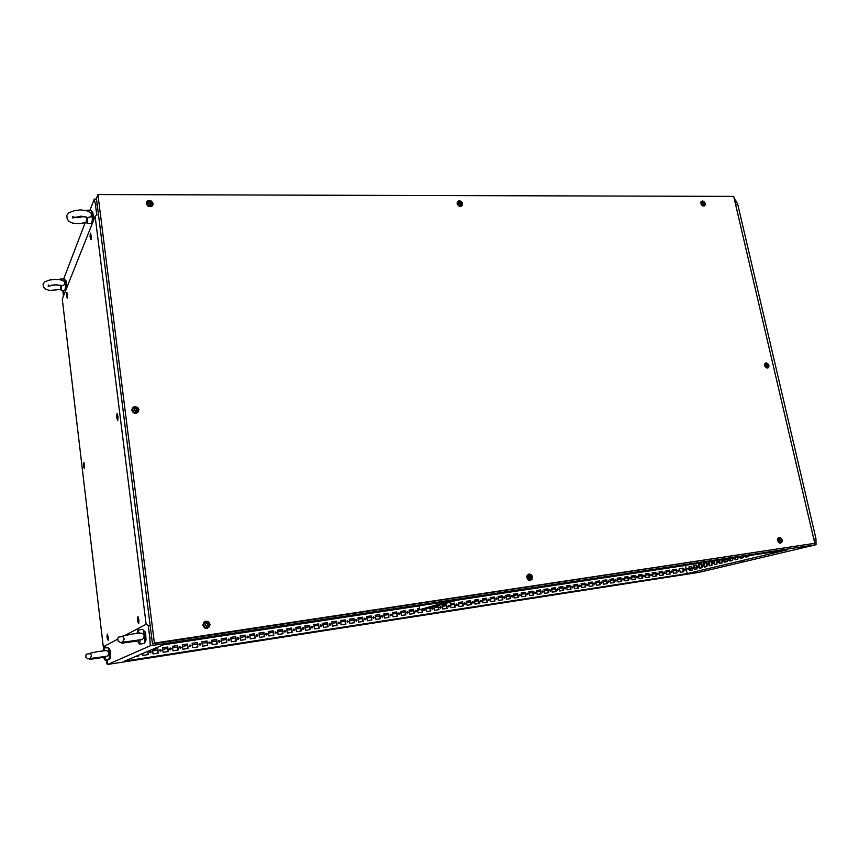 <?xml version="1.0" encoding="UTF-8"?>
<svg xmlns="http://www.w3.org/2000/svg" width="859" height="859" viewBox="0 0 859 859"><rect width="100%" height="100%" fill="white"/><g stroke="black" fill="none" stroke-linecap="round" stroke-linejoin="round"><path stroke-width="1.29" d="M55.298 279.368L60.517 279.83L64.21 281.269L64.876 283.781L63.813 285.188L61.665 285.596L61.279 290.471L60.323 289.107L60.839 286.187L61.665 285.596M64.983 280.12L65.767 280.163L66.24 281.537L66.551 288.366M60.506 279.078L64.35 278.907L64.855 279.69L65.681 286.315L64.865 290.471M59.947 279.712L60.388 279.014L60.903 279.937M80.757 209.961L86.662 210.745L90.947 212.796L91.494 215.405L90.292 216.994L87.854 217.402L87.178 223.426L86.093 221.976L86.791 218.379L87.854 217.402M91.634 211.572L92.514 211.701L93.137 213.837L93.298 220.892M86.534 210.262L90.807 210.133L91.419 210.917L92.385 219.217L92.053 222.46L91.204 223.394M85.911 210.541L86.856 210.809M150.636 652.851L151.077 651.659L149.971 651.165M150.497 652.883L151.291 651.884L150.271 651.058L149.477 652.056L150.497 652.883M160.654 651.305L161.138 650.242L160.021 649.619M160.536 651.337L161.32 650.317L160.3 649.522L159.516 650.531L160.536 651.337M170.608 649.769L171.081 648.685L169.985 648.083M170.501 649.801L171.274 648.749L170.265 647.997L169.491 649.028L170.501 649.801M180.497 648.255L180.959 647.128L179.885 646.559M180.401 648.277L181.163 647.203L180.165 646.473L179.402 647.536L180.401 648.277M190.322 646.741L190.773 645.592L189.721 645.055M190.236 646.752L190.988 645.657L190 644.959L189.238 646.054L190.236 646.752M200.083 645.238L200.555 644.186L199.492 643.552M199.997 645.249L200.759 644.25L199.76 643.466L198.998 644.465L199.997 645.249M209.768 643.745L210.23 642.661L209.199 642.06M209.693 643.756L210.444 642.715L209.456 641.974L208.705 643.004L209.693 643.756M219.389 642.264L219.84 641.147L218.83 640.578M219.335 642.274L220.065 641.19L219.013 640.513L218.358 641.566L219.335 642.274M228.956 640.782L229.385 639.633L228.397 639.107M228.902 640.793L229.632 639.783L228.58 639.042L227.914 640.03L228.902 640.793M238.405 639.332L239.103 638.162L237.707 637.786L237.868 639.236L238.942 638.57L237.911 637.646M247.886 637.872L248.348 636.841L247.349 636.197M247.843 637.872L248.573 636.873L247.596 636.122L246.866 637.11L247.843 637.872M257.26 636.422L257.7 635.349L256.723 634.758M257.228 636.433L257.936 635.381L256.97 634.683L256.261 635.724L257.228 636.433M266.569 634.984L266.988 633.867L266.043 633.33M266.537 634.994L267.246 633.985L266.193 633.266L265.592 634.35L266.537 634.994M275.793 633.566L276.458 632.407L275.105 632.041L275.352 633.513L276.287 632.739L275.299 631.913M285.005 632.149L285.435 631.097L284.49 630.495M284.984 632.149L285.693 631.236L284.812 630.409L284.028 631.322L284.984 632.149M294.132 630.742L294.54 629.636L293.628 629.089M294.122 630.742L294.82 629.776L293.864 629.013L293.166 629.969L294.122 630.742M303.195 629.346L303.85 628.219L302.54 627.8L302.744 629.282L303.656 628.466L302.701 627.704M312.214 627.95L312.837 626.791L311.463 626.512L311.86 627.929L312.665 627.134L311.72 626.318M321.169 626.576L321.814 625.481L320.493 625.062L320.708 626.501L321.61 625.728L320.675 624.944M330.06 625.202L330.694 624.074L329.384 623.709L329.631 625.137L330.5 624.429L329.566 623.57M338.886 623.838L339.316 622.925L338.414 622.217M338.908 623.838L339.573 622.925L338.639 622.141L337.974 623.054L338.908 623.838M347.691 622.485L348.324 621.411L346.993 621.014L347.24 622.421L348.099 621.658L347.197 620.874M356.388 621.143L356.796 620.177L355.916 619.532M356.41 621.132L357.065 620.166L356.195 619.446L355.497 620.413L356.41 621.132M365.086 619.801L365.687 618.673L364.377 618.362L364.731 619.769L365.483 619.049L364.592 618.201M373.665 618.48L374.041 617.471L373.203 616.88M373.697 618.469L374.352 617.6L373.482 616.794L372.785 617.675L373.697 618.469M382.223 617.159L382.588 616.128L381.772 615.559M382.266 617.149L382.878 616.118L381.997 615.484L381.375 616.515L382.266 617.149M390.727 615.849L391.081 614.797L390.276 614.26M390.77 615.839L391.403 614.937L390.544 614.174L389.868 615.087L390.77 615.839M399.167 614.539L399.521 613.487L398.726 612.961M399.22 614.539L399.843 613.616L398.995 612.875L398.329 613.798L399.22 614.539M407.563 613.251L407.939 612.295L407.123 611.672M407.628 613.24L408.24 612.306L407.391 611.587L406.715 612.381L407.628 613.24M415.906 611.962L416.282 610.996L415.477 610.384M415.971 611.952L416.583 611.007L415.692 610.309L415.09 611.254L415.971 611.952M424.206 610.685L424.561 609.707L423.766 609.117M424.271 610.674L424.883 609.858L424.024 609.031L423.39 609.997L424.271 610.674M432.442 609.418L432.786 608.43L432.013 607.85M432.507 609.407L433.119 608.58L432.292 607.764L431.615 608.591L432.507 609.407M440.635 608.151L440.968 607.163L440.205 606.594M440.699 608.14L441.29 607.163L440.452 606.508L439.84 607.496L440.699 608.14M448.763 606.894L449.096 605.896L448.344 605.348M448.838 606.884L449.418 605.896L448.559 605.262L447.979 606.25L448.838 606.884M456.859 605.649L457.181 604.639L456.43 604.102M456.934 605.638L457.503 604.65L456.677 604.017L456.054 604.865L456.934 605.638M464.891 604.414L465.245 603.523L464.472 602.868M464.977 604.403L465.567 603.555L464.751 602.782L464.107 603.641L464.977 604.403M472.879 603.179L473.191 602.159L472.461 601.644M472.965 603.168L473.524 602.159L472.708 601.558L472.096 602.417L472.965 603.168M480.825 601.955L481.158 601.053L480.406 600.42M480.911 601.944L481.491 601.085L480.621 600.344L480.074 601.354L480.911 601.944M488.717 600.731L489.039 599.84L488.299 599.206M488.803 600.731L489.372 599.861L488.513 599.131L487.944 600.001L488.803 600.731M496.556 599.528L496.878 598.626L496.148 598.004M496.652 599.518L497.221 598.648L496.362 597.928L495.793 598.798L496.652 599.518M504.351 598.326L504.673 597.413L503.943 596.812M504.448 598.315L505.006 597.445L504.179 596.726L503.599 597.606L504.448 598.315M512.104 597.123L511.696 595.62M512.2 597.123L512.759 596.243L511.932 595.534L511.352 596.414L512.2 597.123M519.802 595.942L519.394 594.439M519.91 595.931L520.457 595.051L519.641 594.353L519.061 595.233L519.91 595.931M527.458 594.761L527.05 593.258M527.566 594.75L528.113 593.87L527.329 593.172L526.728 594.063L527.566 594.75M535.071 593.59L534.663 592.098M535.178 593.58L535.715 592.699L534.889 592.012L534.352 592.893L535.178 593.58M542.63 592.42L542.233 590.938M542.748 592.409L543.275 591.529L542.448 590.852L541.922 591.733L542.748 592.409M550.157 591.26L549.749 589.779M550.265 591.25L550.791 590.369L549.985 589.693L549.449 590.584L550.265 591.25M557.631 590.112L557.233 588.63M557.749 590.101L558.264 589.21L557.47 588.544L556.922 589.435L557.749 590.101M565.061 588.963L564.664 587.492M565.179 588.952L565.694 588.061L564.878 587.406L564.363 588.297L565.179 588.952M572.448 587.824L572.051 586.353M572.566 587.814L573.082 586.922L572.287 586.268L571.761 587.159L572.566 587.814M579.793 586.686L579.395 585.226M579.911 586.686L580.416 585.795L579.632 585.14L579.106 586.031L579.911 586.686M587.084 585.559L586.697 584.109M587.212 585.559L587.717 584.668L586.912 584.023L586.418 584.915L587.212 585.559M594.342 584.442L593.956 582.993M594.471 584.442L594.976 583.551L594.17 582.907L593.676 583.798L594.471 584.442M601.558 583.325L601.171 581.887M601.697 583.325L602.18 582.434L601.397 581.801L600.903 582.692L601.697 583.325M608.73 582.219L608.344 580.791M608.87 582.219L609.353 581.328L608.591 580.695L608.075 581.597L608.87 582.219M615.86 581.124L615.484 579.696M616 581.124L616.483 580.222L615.731 579.6L615.216 580.501L616 581.124M622.958 580.029L622.571 578.601M623.097 580.029L623.57 579.138L622.796 578.515L622.313 579.406L623.097 580.029M630.001 578.945L630.034 577.441L629.346 578.021L630.388 578.837L630.034 577.441M637.013 577.86L636.637 576.443M637.163 577.86L637.625 576.969L636.852 576.357L636.358 577.098L637.163 577.86M643.982 576.786L643.606 575.38M644.132 576.786L644.594 575.895L643.831 575.283L643.359 576.174L644.132 576.786M650.886 575.713L651.519 574.821L650.521 574.327L650.628 575.605L651.176 575.058L650.531 574.317M657.779 574.65L658.402 573.758L657.318 573.361L657.65 574.617L657.425 573.254M664.651 573.597L664.662 572.115L664.018 572.695L665.038 573.501L664.662 572.115M671.459 572.545L671.47 571.074L670.836 571.654L671.845 572.448L671.47 571.074M678.234 571.503L678.245 570.032L677.611 570.612L678.621 571.407L678.245 570.032M684.967 570.462L684.494 569.184L684.72 570.365L685.6 569.882L684.977 568.991M404.793 617.965L407.284 617.46L404.793 617.965M485.507 595.362L488.492 594.729L485.507 595.362M195.315 639.44L198.214 638.838L195.315 639.44M149.069 657.801L151.495 657.318L149.069 657.801M782.356 550.275L785.448 549.631L782.356 550.275M557.953 584.356L560.97 583.733L557.953 584.356M469.83 607.839L472.343 607.324L469.83 607.839M674.412 575.97L676.989 575.444L674.412 575.97M732.952 558.092L733.554 558.876L733.919 557.942M733.65 557.985L733.897 558.586M727.734 558.887L728.346 560.143L728.432 558.779L728.625 559.853M723.439 560.519L722.623 559.982L722.784 561.281L723.439 560.519M723.214 560.057L723.418 561.11M718.285 561.775L717.448 561.281L717.694 562.57L718.285 561.775M718.07 561.314L718.264 562.344M713.195 562.999L712.369 562.516L712.669 563.837L713.195 562.999M712.991 562.548L713.174 563.568M708.17 564.223L707.322 563.783L707.644 565.05L708.17 564.223M707.966 563.772L708.149 564.782M703.199 565.426L702.394 564.943L702.63 566.21L703.199 565.426M703.006 564.986L703.188 565.984M698.292 566.618L697.497 566.135L697.723 567.391L698.292 566.618M698.099 566.188L698.281 567.165M693.438 567.799L692.622 567.359L693.106 568.647L693.234 567.82M693.256 567.37L693.428 568.325M688.65 568.959L687.866 568.475L688.091 569.721L688.65 568.959M688.478 568.551L688.639 569.485M738.439 557.255L739.288 557.126M132.651 633.985L140.779 633.072L143.185 633.953L144.044 635.424L143.904 637.571L142.551 639.182L140.189 639.826L139.63 644.11L138.224 642.36L138.31 639.934M143.582 630.699L144.806 631.279L145.751 635.016L146.009 640.062L145.203 641.845M138.074 630.087L142.648 629.325L143.389 630.248L144.935 638.699L144.709 642.618L143.893 643.466M137.032 633.427L137.816 630.012L139.373 633.255M98.764 651.444L106.076 650.564L108.148 651.337L108.825 654.204L107.504 655.911L105.474 656.448L105.077 660.141L104.003 658.52L104.014 656.566M108.524 648.416L109.533 648.695L110.317 651.67L110.07 658.123M103.746 647.89L108.255 647.75L109.608 654.848L108.932 659.54M103.026 650.875L103.606 647.847L104.798 650.714M661.076 571.901L659.304 573.093M659.154 572.384L660.55 572.427L659.261 571.815M666.144 572.062L667.819 570.881M666.026 570.784L667.314 571.385L666.004 571.385M152.666 650.843L154.727 650.392L155.887 648.867M152.505 649.608L153.879 650.145L152.548 649.919M152.666 650.886L154.18 650.671M426.826 608.859L425.978 608.945M427.599 608.483L425.967 608.891M425.785 608.043L426.59 608.408L427.256 608.215L426.44 607.861M434.203 607.657L436.555 606.003M434.525 606.583L435.395 606.969L434.063 606.862M434.203 607.71L434.944 607.603M106.988 636.755L107.364 638.398L106.988 636.755M107.268 636.498L107.396 637.947M107.439 637.12L107.354 638.559L107.439 637.12M107.139 635.95L107.504 634.78L108.073 637.153L108.019 639.558L107.418 638.516M90.012 236.311L90.378 237.642L90.012 236.311M90.335 235.495L90.399 237.449M90.453 235.957L90.302 237.9L90.453 235.957M90.463 233.863L91.194 237.535L90.839 239.135L90.356 237.879M137.494 619.629L137.945 621.465L137.494 619.629M137.816 619.307L137.988 620.993M138.063 620.005L137.934 621.658L137.472 619.06L138.063 620.005M137.633 618.663L138.127 617.396L138.804 620.026L138.739 622.7L137.955 621.658M66.422 295.034L66.723 296.269L66.422 295.034M66.68 294.412L66.734 296.044M66.777 294.809L66.68 296.484L66.777 294.809M66.605 294.046L66.959 292.93L67.389 295.131L67.26 297.472L66.744 296.409M116.631 416.712L117.049 418.301L116.631 416.712M116.953 416.121L117.071 417.968M117.146 416.69L116.974 418.516L116.609 416.057L117.146 416.69M116.792 415.595L117.307 414.371L117.887 416.808L117.726 419.632L117.017 418.516M83.387 465.191L83.72 466.609L83.387 465.191M83.656 464.751L83.731 466.287M83.774 465.256L83.688 466.791L83.774 465.256M83.548 464.322L83.946 463.259L84.407 465.632L84.279 467.79L83.752 466.727M83.43 464.332L83.871 462.539L84.515 465.557L84.354 468.434L83.624 466.738M116.62 415.96L117.146 413.512L118.016 416.561L117.79 420.427L116.792 418.183M66.487 294.014L66.916 292.264L67.485 294.97L67.303 298.137L66.637 296.452M137.472 619.081L137.955 616.515L138.965 620.123L138.718 623.666L137.708 621.304M90.045 235.259L90.549 233.068L91.29 236.064L91.011 239.768L90.184 237.739M107.01 636.025L107.396 634.028L108.202 637.238L108.084 640.277L107.278 638.484M207.749 625.255L207.524 623.892L206.428 623.441L205.312 624.246L205.537 625.62L206.632 626.071L207.749 625.255M207.588 625.363L207.513 623.956L206.3 623.451M206.729 626.275L205.043 624.976L206.321 623.237L208.018 624.536L206.729 626.275M206.804 627.65L204.635 627.049L203.604 625.03L204.27 622.958L206.031 621.959L208.168 622.55L209.22 624.525L208.608 626.598L206.804 627.65M207.298 627.532L205.108 627.65L203.486 626.082L203.519 623.795L205.161 622.249M206.708 626.082L207.309 625.47M766.185 362.691L768.826 364.635L768.934 366.933L767.914 367.963L766.411 367.877L764.789 366.138L764.693 363.829L766.185 362.691M767.516 367.448L766.4 367.867M134.874 406.457L137.848 407.563L138.9 409.657L137.902 412.449L135.754 413.362L133.413 412.771L131.717 410.162L132.726 407.37L134.874 406.457M137.848 411.203L135.883 412.975L133.37 412.47L132.136 410.226L133.199 408.014M135.142 408.583L134.176 409.26L134.326 410.462L135.582 411.042L136.57 410.387L136.366 409.034L135.217 408.54L134.187 409.238M459.264 200.716L461.079 201.328L462.325 202.917L462.249 205.322L460.918 206.321L458.513 205.773L457.256 204.184L457.332 201.779L459.264 200.716M461.326 205.387L459.705 206.321M529.08 573.962L531.506 574.843L532.494 576.754L531.904 579.417L530.282 580.383L528.392 579.943L526.857 577.581L527.104 575.487L529.08 573.962M526.803 576.636L527.426 575.358L528.94 574.725M530.379 579.621L528.8 579.9L527.544 579.138M779.253 537.423L781.282 538.239L782.184 539.957L782.098 541.825L780.563 543.167L778.995 542.759L777.61 540.633L777.964 538.26L779.253 537.423M777.76 538.636L779.049 538.153M702.479 200.942L704.004 201.5L705.303 203.508L705.175 205.118L704.133 206.02L702.125 205.526L701.008 204.088L700.944 201.908L702.479 200.942M703.993 205.484L703.091 206.01M149.273 200.426L151.495 201.113L153.106 203.594L152.634 205.58L150.883 206.697L147.909 206.085L146.298 203.594L147.243 201.113L149.273 200.426M152.193 204.796L150.991 206.418L148.564 206.439M205.924 621.164L208.265 621.626L209.993 624.278L209.521 626.662L206.912 628.455L204.571 627.983L202.831 625.331L203.798 622.281L205.924 621.164M208.018 627.156L205.183 627.789L203.358 626.018L203.583 623.441L205.924 621.98M148.178 206.246L146.739 204.367L147.254 202.316M700.772 202.552L701.588 201.908M779.704 542.802L778.952 542.727M457.063 203.508L458.062 201.908M764.607 364.076L765.616 363.529L764.553 364.291M150.948 204.002L150.679 202.778L149.638 202.262L148.639 202.842L148.79 203.991L149.938 204.582L150.948 204.002M150.905 204.034L149.627 202.359L148.628 202.896M149.971 204.743L148.371 203.422L149.305 202.133L151.13 203.121L151.012 204.249L149.971 204.743M150.035 206.074L148.178 205.451L147.125 203.97L147.286 202.262L148.628 201.221L150.873 201.521L152.29 203.261L151.925 205.226L150.035 206.074M152.022 205.097L150.626 206.471L148.5 206.321L146.91 204.635L147.125 202.649M704.09 203.841L703.865 202.885L702.479 202.864L702.694 203.851L704.09 203.841M703.983 203.905L702.984 202.509M703.521 204.442L702.34 203.368L702.834 202.327L704.133 203.132L703.521 204.442M703.521 205.516L701.47 203.97L702.114 201.586L703.628 201.833L704.659 203.057L704.67 204.85L703.521 205.516M700.751 202.756L701.846 201.736M704.24 205.312L702.898 205.945M780.992 540.655L780.713 539.57L779.328 539.774L779.585 540.891L780.992 540.655M780.326 541.256L780.648 539.688L779.854 539.237M780.423 541.428L779.199 540.375L779.875 539.033L781.099 540.096L780.423 541.428M780.412 542.534L778.157 540.719L778.243 538.958L779.424 538.045L781.636 539.849L781.561 541.621L780.412 542.534M779.94 542.652L778.737 542.555M777.663 538.883L778.662 538.239M530.873 577.559L530.594 576.357L529.659 575.938L528.876 576.657L529.155 577.871L530.089 578.279L530.873 577.559M530.046 578.279L530.583 576.486L529.595 575.981M530.121 578.451L528.704 577.28L529.627 575.777L531.045 576.937L530.121 578.451M530.143 579.675L528.468 579.181L527.512 577.656L527.866 575.509L529.208 574.66L530.851 575.133L531.828 576.647L531.71 578.429L530.143 579.675M530.046 579.707L528.339 579.642L526.932 577.828L527.072 576.056L528.629 574.832M460.918 203.905L459.823 202.37L459.007 202.864L459.232 203.937L460.886 203.948M460.832 203.959L459.662 202.445M460.177 204.571L458.899 203.658L459.49 202.241L461.015 203.132L460.177 204.571M460.209 205.763L457.74 203.841L457.74 202.466L458.856 201.403L460.735 201.779L461.852 203.282L461.702 204.947L460.209 205.763M461.154 205.505L459.307 206.203M457.16 203.916L457.933 202.08M136.57 410.377L136.388 409.12L135.282 408.54M135.582 411.225L133.983 410.215L134.884 408.412L136.817 409.367L136.678 410.602L135.582 411.225M135.658 412.599L133.65 412.009L132.522 410.162L133.07 408.165L134.423 407.306L137.032 407.853L138.116 409.7L137.537 411.665L135.658 412.599M137.515 411.697L135.582 412.932L133.328 412.309L132.286 410.656L132.834 408.497M767.849 365.719L766.894 364.334L766.228 364.839L767.194 366.224L767.849 365.719M767.721 365.805L766.743 364.366M767.302 366.396L766.121 365.343L766.582 364.205L767.967 365.215L767.302 366.396M767.302 367.48L765.111 365.623L765.272 363.948L766.164 363.303L767.474 363.647L768.504 365.15L768.343 366.825L767.302 367.48M767.302 367.534L766.196 367.759M57.07 284.78L53.151 285.231M53.011 285.231L51.551 285.231M60.431 289.526L49.629 290.406L45.559 289.193L43.412 286.863L43.1 284.007L45.033 281.741L49.564 280.055L55.159 279.368M48.448 284.92L48.201 286.401L54.836 284.812L61.623 285.671M60.162 285.081L60.839 286.187M84.687 216.447L77.954 217.595M85.868 216.715L86.791 218.379M77.75 217.606L72.585 216.94M86.265 222.535L79.49 223.684L72.585 223.093L68.978 221.375L67.185 218.97L66.798 215.362L68.988 212.678L74.712 210.552L80.542 209.95M72.8 216.532L72.747 217.982L81.057 216.157L87.758 217.542M123.041 636.669L118.886 636.97L117.726 638.194L118.091 641.061L120.55 642.478L141.574 639.622M132.426 634.017L123.105 635.875L124.029 638.602M137.88 640.9L121.892 643.23L124.104 639.214M90.324 653.645L86.866 653.989L85.954 654.934L85.911 657.275L87.79 658.821L106.634 656.287M98.624 651.466L90.195 653.173L91.398 655.471M103.714 657.296L89.54 659.39L91.462 655.943M117.146 418.29L117.833 419.299M754.288 554.85L751.303 555.301M743.089 556.557L743.346 557.749L740.49 558.425L740.179 556.997M732.158 558.21L732.63 560.315L729.839 560.991L729.323 558.64M721.506 559.832L722.161 562.828L719.445 563.483L718.747 560.251M711.145 561.528L708.492 562.173L709.298 565.92L711.961 565.286L711.145 561.528M701.191 563.966L698.603 564.599L699.398 568.293L701.996 567.681L701.191 563.966M691.474 566.339L688.95 566.961L689.734 570.623L692.257 570.011L691.474 566.339M456.784 600.226L685.45 565.458L687.179 573.597L787.467 549.803L163.586 644.647L124.587 661.14L687.179 573.597M696.305 565.158L693.75 565.78L694.534 569.463L697.1 568.851L696.305 565.158M706.141 562.752L703.521 563.397L704.326 567.112L706.946 566.489L706.141 562.752M716.277 560.626L717.029 564.062L714.344 564.707L713.55 561.045M726.8 559.026L727.358 561.582L724.609 562.248L723.997 559.456M737.591 557.384L737.956 559.037L735.132 559.714L734.713 557.824M748.651 555.709L748.812 556.428L745.923 557.126L745.709 556.16M740.877 556.89L741.177 558.264M730.021 558.543L730.515 560.82M719.434 560.154L720.121 563.321M711.155 561.582L709.18 562.065L709.974 565.759M701.202 564.019L699.28 564.492L700.064 568.143M691.495 566.403L689.627 566.854L690.389 570.462M696.316 565.222L694.426 565.684L695.199 569.302M706.152 562.806L704.197 563.289L704.992 566.951M714.237 560.938L715.021 564.546M724.695 559.349L725.286 562.076M735.411 557.716L735.819 559.553M746.407 556.052L746.611 556.965M676.13 570.451L672.93 570.945M669.344 571.493L667.046 571.847M662.525 572.534L660.281 572.878M655.664 573.597L652.411 574.091M648.77 574.65L645.485 575.154M641.834 575.713L638.527 576.228M634.855 576.786L631.526 577.302M627.843 577.871L624.482 578.386M620.778 578.955L617.396 579.471M613.68 580.04L610.277 580.566M606.54 581.135L603.115 581.661M599.357 582.241L595.91 582.767M592.13 583.347L588.662 583.884M584.872 584.464L581.36 585M577.559 585.591L574.027 586.128M570.204 586.718L566.65 587.266M562.806 587.857L559.23 588.404M555.365 588.995L551.768 589.553M547.881 590.144L544.252 590.702M540.354 591.303L536.692 591.862M532.784 592.463L529.101 593.032M525.16 593.633L521.445 594.203M517.494 594.815L513.757 595.384M512.222 595.566L511.556 595.727M509.784 595.996L506.015 596.576M504.48 596.769L503.803 596.919M502.021 597.188L498.231 597.767M494.215 598.39L490.392 598.97M488.921 599.195L488.159 599.314M486.366 599.593L482.511 600.183M481.029 600.409L480.267 600.527M478.463 600.806L474.587 601.407M473.094 601.633L472.321 601.751M470.517 602.03L466.609 602.631M462.518 603.254L458.577 603.856M454.465 604.489L450.503 605.101M446.369 605.735L442.374 606.347M438.219 606.991L435.449 607.41M430.015 608.247L427.32 608.655M421.404 609.31L417.678 610.137M413.469 610.792L409.346 611.425M405.115 612.07L400.96 612.714M396.708 613.358L392.52 614.002M388.247 614.657L384.027 615.312M379.732 615.967L375.48 616.622M371.152 617.288L366.879 617.943M362.53 618.609L358.224 619.275M353.854 619.94L349.506 620.606M347.551 620.907L347.015 620.993M345.114 621.282L340.744 621.959M338.768 622.26L338.231 622.346M336.331 622.635L331.918 623.312M329.942 623.613L329.394 623.698M327.483 623.999L323.027 624.676M321.051 624.976L320.493 625.062M318.571 625.363L314.093 626.05M312.107 626.351L311.538 626.447M309.605 626.737L305.095 627.435M303.098 627.736L302.518 627.832M300.586 628.122L296.033 628.82M294.036 629.132L293.445 629.217M291.502 629.518L286.917 630.227M284.909 630.527L284.308 630.624M282.364 630.925L277.736 631.633M275.718 631.945L275.116 632.031M273.162 632.331L268.502 633.051M266.473 633.362L265.861 633.459M263.896 633.759L259.193 634.479M257.163 634.79L256.54 634.887M254.575 635.188L249.84 635.918M247.8 636.229L247.156 636.326M245.18 636.637L240.413 637.367M238.362 637.679L237.718 637.775M235.731 638.087L230.921 638.828M228.87 639.139L228.215 639.236M226.218 639.547L221.375 640.288M219.313 640.61L218.637 640.707M216.64 641.018L211.754 641.77M209.682 642.081L209.005 642.188M206.998 642.5L202.069 643.251M199.997 643.574L199.309 643.681M197.291 643.992L192.33 644.755M190.236 645.066L189.538 645.173M187.52 645.485L182.516 646.258M180.422 646.58L179.703 646.687M177.684 646.999L172.627 647.772M170.533 648.094L169.803 648.212M167.773 648.524L162.684 649.307M160.569 649.629L159.838 649.737M157.798 650.048L154.405 650.574M150.54 651.165L149.799 651.283M147.748 651.594L146.825 651.734M107.01 659.841L107.815 664.415L699.172 572.266L816.05 544.746L150.282 645.753L149.81 637.84L151.678 637.561M813.698 538.947L815.975 538.604L816.05 544.746M734.499 199.911L735.433 199.911L737.774 204.399L735.54 204.399M97.25 204.743L95.467 204.743L94.275 199.02L96.53 199.02M696.756 567.284L694.834 567.574M691.839 568.035L689.938 568.325M521.875 589.596L526.664 588.866L521.875 589.596M437.091 612.757L441.397 612.091L437.091 612.757M157.261 656.33L162.523 655.514L157.261 656.33M204.936 637.7L210.992 636.777L204.936 637.7M775.634 551.07L779.51 550.49L775.634 551.07M667.84 576.829L671.416 576.271L667.84 576.829M741.199 561.228L744.302 560.755L741.199 561.228M107.815 664.415L150.282 645.753M63.652 279.003L85.159 222.846M89.98 210.251L94.275 199.02M737.774 204.399L815.975 538.604M149.81 637.84L148.263 625.567M96.756 214.933L95.467 204.743M105.464 647.632L105.249 645.764M63.791 295.324L63.222 290.514M138.074 655.438L138.17 656.169L135.292 656.62M147.877 651.294L148.285 654.601L142.948 655.428L142.712 653.474M158.346 653.055L153.042 653.871L152.472 649.35L157.777 648.534L158.346 653.055M168.332 651.509L163.06 652.325L162.491 647.815L167.752 647.01L168.332 651.509M178.243 649.973L173.013 650.778L172.434 646.29L177.663 645.496L178.243 649.973M188.089 648.448L182.903 649.254L182.323 644.776L187.509 643.982L188.089 648.448M197.871 646.934L192.717 647.729L192.126 643.273L197.28 642.489L197.871 646.934M207.588 645.431L202.466 646.226L201.876 641.78L206.998 640.997L207.588 645.431M217.241 643.939L212.152 644.733L211.561 640.299L216.64 639.525L217.241 643.939M226.83 642.457L221.772 643.241L221.171 638.828L226.218 638.054L226.83 642.457M236.343 640.986L231.329 641.759L230.717 637.367L235.742 636.605L236.343 640.986M245.803 639.525L240.821 640.299L240.209 635.918L245.191 635.155L245.803 639.525M255.198 638.076L250.248 638.838L249.636 634.479L254.586 633.717L255.198 638.076M264.529 636.626L259.611 637.389L258.988 633.04L263.906 632.288L264.529 636.626M273.806 635.198L268.921 635.95L268.287 631.623L273.173 630.871L273.806 635.198M283.008 633.77L278.155 634.522L277.532 630.205L282.386 629.464L283.008 633.77M292.157 632.353L287.336 633.104L286.702 628.799L291.523 628.069L292.157 632.353M301.251 630.946L296.462 631.687L295.818 627.403L300.607 626.673L301.251 630.946M310.282 629.55L305.525 630.291L304.881 626.018L309.637 625.288L310.282 629.55M319.247 628.165L314.523 628.895L313.879 624.643L318.603 623.924L319.247 628.165M328.159 626.791L323.467 627.521L322.812 623.28L327.515 622.56L328.159 626.791M337.018 625.416L332.347 626.147L331.692 621.916L336.363 621.197L337.018 625.416M345.812 624.064L341.173 624.772L340.518 620.563L345.157 619.854L345.812 624.064M354.563 622.711L349.946 623.419L349.291 619.221L353.897 618.523L354.563 622.711M363.239 621.368L358.665 622.077L357.999 617.889L362.573 617.191L363.239 621.368M371.872 620.026L367.319 620.735L366.653 616.569L371.206 615.871L371.872 620.026M380.451 618.705L375.931 619.403L375.254 615.248L379.775 614.561L380.451 618.705M388.966 617.385L384.478 618.083L383.801 613.938L388.289 613.251L388.966 617.385M397.438 616.075L392.971 616.773L392.295 612.639L396.761 611.962L397.438 616.075M405.845 614.776L401.411 615.463L400.734 611.35L405.169 610.674L405.845 614.776M414.21 613.487L409.807 614.164L409.12 610.062L413.523 609.396L414.21 613.487M422.005 609.138L422.521 612.199L418.14 612.875L417.453 608.795L419.6 608.462M430.241 607.807L430.778 610.921L426.418 611.597L425.817 608.032M437.618 605.702L438.283 605.606L438.981 609.654L434.654 610.319L434.042 606.722M447.131 608.397L442.836 609.052L442.138 605.015L446.433 604.349L447.131 608.397M455.238 607.141L450.964 607.796L450.266 603.77L454.54 603.115L455.238 607.141M463.291 605.896L459.05 606.551L458.341 602.535L462.593 601.88L463.291 605.896M471.301 604.661L467.081 605.305L466.373 601.3L470.592 600.656L471.301 604.661M479.258 603.426L475.059 604.07L474.351 600.087L478.538 599.442L479.258 603.426M487.16 602.202L482.994 602.846L482.275 598.873L486.441 598.229L487.16 602.202M495.02 600.989L490.876 601.633L490.156 597.66L494.301 597.026L495.02 600.989M502.826 599.775L498.714 600.42L497.995 596.468L502.107 595.835L502.826 599.775M510.59 598.583L506.499 599.217L505.779 595.276L509.87 594.643L510.59 598.583M518.31 597.392L514.24 598.014L513.521 594.084L517.58 593.462L518.31 597.392M525.976 596.2L521.939 596.822L521.209 592.914L525.257 592.291L525.976 596.2M533.6 595.019L529.584 595.641L528.854 591.744L532.87 591.121L533.6 595.019M541.181 593.848L537.186 594.471L536.456 590.573L540.451 589.961L541.181 593.848M548.718 592.689L544.746 593.301L544.015 589.424L547.978 588.812L548.718 592.689M556.202 591.529L552.251 592.141L551.521 588.275L555.472 587.663L556.202 591.529M563.654 590.38L559.724 590.981L558.984 587.126L562.913 586.525L563.654 590.38M571.052 589.231L567.144 589.832L566.403 585.988L570.312 585.398L571.052 589.231M578.408 588.093L574.531 588.694L573.78 584.861L577.667 584.27L578.408 588.093M585.72 586.965L581.865 587.556L581.114 583.744L584.979 583.154L585.72 586.965M592.989 585.838L589.156 586.429L588.415 582.627L592.238 582.037L592.989 585.838M600.216 584.721L596.404 585.312L595.663 581.511L599.464 580.931L600.216 584.721M607.41 583.605L603.619 584.195L602.868 580.416L606.647 579.836L607.41 583.605M614.55 582.509L610.781 583.089L610.03 579.32L613.798 578.741L614.55 582.509M621.648 581.403L617.911 581.983L617.149 578.225L620.896 577.656L621.648 581.403M628.713 580.319L624.987 580.888L624.235 577.141L627.95 576.572L628.713 580.319M635.735 579.224L632.031 579.804L631.268 576.067L634.973 575.498L635.735 579.224M642.715 578.15L639.032 578.719L638.269 574.993L641.952 574.435L642.715 578.15M649.662 577.076L646 577.645L645.238 573.93L648.889 573.372L649.662 577.076M656.555 576.013L652.915 576.572L652.153 572.867L655.793 572.309L656.555 576.013M663.416 574.95L659.798 575.509L659.036 571.815L662.654 571.256L663.416 574.95M670.245 573.887L666.648 574.446L665.875 570.773L669.472 570.215L670.245 573.887M677.032 572.846L673.456 573.393L672.683 569.732L676.258 569.184L677.032 572.846M680.221 572.352L679.448 568.69L683.002 568.143L683.775 571.804L680.221 572.352M162.952 644.916L419.138 605.96M137.923 655.503L138.009 656.19M147.716 651.358L148.124 654.633M152.483 649.383L157.616 648.599L158.174 653.076M162.501 647.858L167.591 647.074L168.16 651.53M172.444 646.333L177.491 645.56L178.071 649.995M182.323 644.819L187.337 644.057L187.917 648.481M192.137 643.316L197.108 642.553L197.688 646.967M201.886 641.823L206.815 641.072L207.406 645.463M211.561 640.342L216.447 639.601L217.048 643.971M221.182 638.871L226.024 638.13L226.626 642.489M230.727 637.41L235.538 636.669L236.139 641.018M240.219 635.961L244.987 635.231L245.599 639.558M249.636 634.511L254.371 633.792L254.983 638.108M258.999 633.083L263.692 632.364L264.314 636.659M268.298 631.655L272.958 630.946L273.581 635.231M277.532 630.248L282.16 629.54L282.783 633.802M286.713 628.842L291.298 628.144L291.931 632.396M295.829 627.446L300.382 626.748L301.015 630.989M304.881 626.061L309.401 625.363L310.035 629.593M313.879 624.686L318.367 623.999L319.011 628.208M322.823 623.312L327.268 622.635L327.913 626.823M331.703 621.959L336.116 621.282L336.771 625.459M340.529 620.606L344.91 619.93L345.565 624.096M349.291 619.264L353.64 618.598L354.295 622.754M358.01 617.932L362.315 617.267L362.981 621.411M366.664 616.601L370.938 615.946L371.603 620.069M375.265 615.291L379.506 614.636L380.172 618.748M383.812 613.981L388.021 613.337L388.697 617.428M392.305 612.682L396.482 612.038L397.159 616.118M400.734 611.383L404.89 610.749L405.566 614.819M409.12 610.105L413.243 609.471L413.92 613.53M417.453 608.827L419.6 608.505M421.715 609.214L422.231 612.242M429.962 607.893L430.488 610.964M437.328 605.788L437.993 605.681L438.681 609.697M442.149 605.047L446.143 604.435L446.83 608.44M450.277 603.802L454.239 603.201L454.937 607.184M458.352 602.567L462.292 601.966L462.99 605.939M466.373 601.343L470.292 600.742L470.99 604.704M474.351 600.119L478.238 599.528L478.935 603.48M482.286 598.906L486.14 598.315L486.849 602.256M490.167 597.703L493.989 597.112L494.698 601.042M498.005 596.5L501.796 595.921L502.504 599.829M505.79 595.308L509.548 594.729L510.267 598.626M513.521 594.127L517.268 593.548L517.977 597.434M521.22 592.946L524.924 592.377L525.644 596.253M528.865 591.776L532.548 591.207L533.267 595.072M536.467 590.616L540.118 590.047L540.848 593.902M544.015 589.457L547.645 588.898L548.375 592.742M551.532 588.308L555.129 587.749L555.859 591.583M558.994 587.159L562.57 586.611L563.3 590.434M566.414 586.031L569.968 585.484L570.698 589.285M573.791 584.904L577.323 584.356L578.053 588.147M581.124 583.776L584.625 583.24L585.366 587.019M588.415 582.66L591.894 582.123L592.635 585.892M595.663 581.554L599.12 581.017L599.861 584.775M602.868 580.448L606.304 579.922L607.045 583.669M610.04 579.353L613.444 578.826L614.185 582.563M617.159 578.257L620.542 577.742L621.282 581.468M624.235 577.173L627.596 576.668L628.348 580.373M631.279 576.099L634.608 575.584L635.37 579.288M638.28 575.025L641.587 574.521L642.339 578.204M645.238 573.962L648.524 573.458L649.286 577.13M652.164 572.899L655.428 572.405L656.179 576.067M659.046 571.847L662.278 571.353L663.041 575.004M665.886 570.806L669.097 570.312L669.859 573.952M672.683 569.764L675.883 569.27L676.645 572.899M679.448 568.722L682.626 568.239L683.388 571.858M689.627 566.854L688.95 566.961M694.426 565.684L693.75 565.78M699.28 564.492L698.603 564.599M704.197 563.289L703.521 563.397M709.18 562.065L708.492 562.173M667.314 571.385L668.27 570.44M661.516 571.471L660.55 572.427M153.879 650.145L155.415 648.942M435.395 606.969L436.436 606.035M107.665 663.556L106.903 663.889L106.441 659.927M63.437 296.215L62.771 290.535M107.697 663.76L106.903 663.889M125.113 635.316L146.148 624.235L95.102 216.35L62.299 299.082L103.316 646.773L117.522 639.3M122.407 636.734L122.901 636.476M98.538 214.954L97.164 214.578L95.102 216.35M146.148 624.235L148.8 625.9L150.132 625.266M104.852 647.729L103.316 646.773M150.142 625.32L148.875 625.502M97.883 194.585L733.683 196.421L814.729 543.36L154.427 643.069L97.883 194.585L96.444 198.311L152.483 643.928L154.427 643.069M152.483 643.928L814.729 543.36M427.417 607.581L428.233 608.387L457.933 599.904M449.826 601.139L420.459 609.579L419.804 609.675L419.171 605.949M457.246 600.011L427.578 608.483M449.139 601.236L419.804 609.675M65.531 289.3L66.186 289.279M61.204 290.578L65.177 290.46M92.128 222.084L92.826 222.073M87.178 223.426L91.666 223.394M144.838 641.898L145.59 641.791M139.63 644.11L144.376 643.391M109.598 658.198L110.328 658.091M105.077 660.141L109.243 659.497M107.461 638.398L108.073 639.343M107.128 635.939L107.461 634.726M90.442 237.675L91.065 238.716M138.074 621.411L138.804 622.442M137.687 618.695L138.063 617.331M66.777 296.323L67.313 297.278M66.562 293.993L66.927 292.898M116.845 415.616L117.597 414.296M83.785 466.63L84.354 467.564M83.516 464.279L84.128 463.13M147.437 204.646L147.179 205.183M779.94 542.534L779.21 542.716M528.833 579.428L528.253 579.589M457.879 202.176L457.385 202.649M767.474 367.459L766.776 367.77"/></g></svg>
